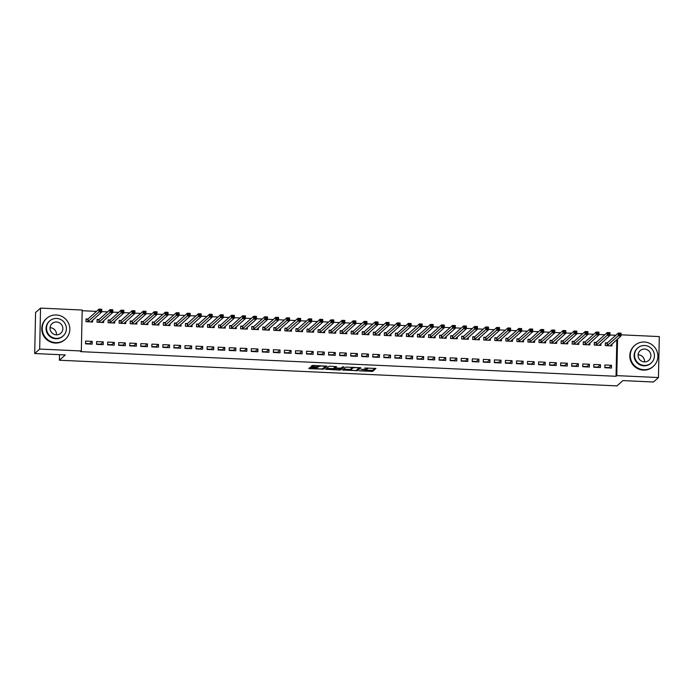 <?xml version="1.0" encoding="UTF-8"?>
<svg xmlns="http://www.w3.org/2000/svg" width="694" height="694" viewBox="0 0 694 694"><rect width="100%" height="100%" fill="white"/><g stroke="black" fill="none" stroke-linecap="round" stroke-linejoin="round"><path stroke-width="1.04" d="M359.24 370.839L372.661 371.403L375.94 368.453L364.732 368.037A3.522 0.538 -178.8 0 1 367.673 368.627A3.522 0.538 -178.8 0 1 367.629 368.714L367.352 368.956A3.522 0.538 -178.8 0 1 363.3 369.321L360.923 369.329L363.049 369.546A3.522 0.538 -178.8 0 1 365.99 370.136A3.522 0.538 -178.8 0 1 365.938 370.223L365.669 370.466A3.522 0.538 -178.8 0 1 361.617 370.83L359.24 370.839M311.016 367.534L309.75 367.647L308.821 368.497L309.741 368.679L323.803 369.156L327.082 366.206L313.367 365.434L312.1 365.547L310.981 366.562L317.375 367.005L319.188 366.397A2.941 0.451 -178.8 0 1 322.337 366.085A2.941 0.451 -178.8 0 1 325.026 366.588A2.941 0.451 -178.8 0 1 324.992 366.666L322.84 368.583A2.941 0.451 -178.8 0 1 319.691 368.896A2.941 0.451 -178.8 0 1 317.002 368.393A2.941 0.451 -178.8 0 1 317.037 368.323L317.41 367.976L316.499 367.785L311.016 367.534M81.337 350.982L39.679 349.065L40.538 308.11L82.196 310.027L81.337 350.982L80.599 351.65L616.046 376.287L616.784 375.627L617.556 339.045M621.043 334.82L659.3 336.581L658.441 377.545L653.462 382.012L622.856 380.598L616.949 385.89L59.398 360.229L65.305 354.938L34.7 353.532L39.679 349.065M658.441 377.545L616.784 375.627M342.567 370.023L357.531 370.709L360.811 367.759L345.829 367.1L342.567 370.023M339.401 370.041L325.686 369.269L328.965 366.319L330.231 366.206L336.625 366.649L335.271 367.889L336.191 368.072L341.092 368.124L342.463 366.892L343.998 366.944L340.667 369.928L339.401 370.041L339.418 369.486M59.519 354.677L59.398 360.229M103.198 344.649L103.259 341.882L96.631 341.578L96.57 344.345L103.198 344.649M98.878 319.526L97.091 319.44L97.03 322.207L103.666 322.51L103.701 320.654M125.302 345.673L125.354 342.905L118.726 342.602L118.665 345.369L125.302 345.673M120.982 320.541L119.186 320.454L119.134 323.222L125.761 323.525L125.796 321.678M147.397 346.688L147.458 343.92L140.821 343.617L140.769 346.384L147.397 346.688M143.077 321.556L141.29 321.469L141.229 324.245L147.857 324.549L147.9 322.693M169.492 347.703L169.553 344.935L162.925 344.632L162.864 347.399L169.492 347.703M165.172 322.571L163.385 322.493L163.333 325.26L169.961 325.564L169.995 323.708M191.596 348.718L191.648 345.95L185.02 345.647L184.96 348.414L191.596 348.718M187.276 323.586L185.489 323.508L185.428 326.275L192.056 326.579L192.099 324.723M213.691 349.741L213.752 346.974L207.124 346.662L207.064 349.438L213.691 349.741M209.371 324.61L207.584 324.523L207.523 327.29L214.16 327.594L214.194 325.738M235.787 350.756L235.847 347.989L229.22 347.685L229.159 350.453L235.787 350.756M231.475 325.625L229.679 325.538L229.627 328.305L236.255 328.618L236.29 326.761M257.89 351.771L257.942 349.004L251.315 348.7L251.263 351.468L257.89 351.771M253.57 326.64L251.783 326.562L251.722 329.329L258.35 329.633L258.394 327.776M279.986 352.786L280.046 350.019L273.419 349.715L273.358 352.483L279.986 352.786M275.665 327.655L273.878 327.577L273.818 330.344L280.454 330.648L280.489 328.791M302.09 353.81L302.142 351.043L295.514 350.73L295.453 353.498L302.09 353.81M297.769 328.678L295.974 328.592L295.922 331.359L302.549 331.663L302.593 329.806M324.185 354.825L324.245 352.058L317.609 351.754L317.557 354.521L324.185 354.825M319.865 329.693L318.078 329.607L318.017 332.374L324.645 332.686L324.688 330.83M346.28 355.84L346.341 353.073L339.713 352.769L339.652 355.536L346.28 355.84M341.96 330.708L340.173 330.63L340.121 333.398L346.748 333.701L346.783 331.845M368.384 356.855L368.436 354.087L361.808 353.784L361.748 356.551L368.384 356.855M364.064 331.723L362.277 331.645L362.216 334.413L368.844 334.716L368.887 332.86M390.479 357.878L390.54 355.111L383.912 354.799L383.851 357.566L390.479 357.878M386.159 332.747L384.372 332.66L384.311 335.428L390.948 335.731L390.982 333.875M412.574 358.893L412.635 356.126L406.007 355.822L405.947 358.59L412.574 358.893M408.263 333.762L406.467 333.675L406.415 336.443L413.043 336.755L413.077 334.898M434.678 359.908L434.739 357.141L428.103 356.837L428.051 359.605L434.678 359.908M430.358 334.777L428.571 334.699L428.51 337.466L435.138 337.77L435.181 335.913M456.773 360.923L456.834 358.156L450.206 357.852L450.146 360.62L456.773 360.923M452.453 335.792L450.666 335.714L450.606 338.481L457.242 338.785L457.277 336.928M478.877 361.947L478.929 359.18L472.302 358.867L472.241 361.635L478.877 361.947M474.557 336.816L472.77 336.729L472.709 339.496L479.337 339.8L479.381 337.943M500.973 362.962L501.033 360.195L494.397 359.891L494.345 362.658L500.973 362.962M496.652 337.831L494.865 337.744L494.805 340.511L501.432 340.823L501.476 338.967M523.068 363.977L523.129 361.21L516.501 360.906L516.44 363.673L523.068 363.977M518.748 338.846L516.961 338.767L516.909 341.535L523.536 341.838L523.571 339.982M545.172 364.992L545.224 362.225L538.596 361.921L538.544 364.688L545.172 364.992M540.852 339.86L539.065 339.782L539.004 342.55L545.631 342.853L545.675 340.997M567.267 366.016L567.328 363.24L560.7 362.936L560.639 365.703L567.267 366.016M562.947 340.884L561.16 340.797L561.099 343.565L567.735 343.868L567.77 342.012M589.362 367.031L589.423 364.263L582.795 363.96L582.734 366.727L589.362 367.031M585.051 341.899L583.255 341.812L583.203 344.58L589.831 344.883L589.865 343.036M611.466 368.046L611.527 365.278L604.89 364.975L604.838 367.742L611.466 368.046M607.146 342.914L605.359 342.836L605.298 345.603L611.926 345.907L611.969 344.051M616.046 376.287L616.819 339.704M615.821 335.28L609.974 335.011M604.769 334.768L598.931 334.499M593.726 334.265L587.879 333.996M582.674 333.753L576.827 333.484M571.622 333.241L565.784 332.973M560.579 332.738L554.732 332.469M549.527 332.226L543.68 331.958M538.475 331.723L532.636 331.454M527.431 331.212L521.584 330.943M516.379 330.7L510.532 330.431M505.327 330.197L499.489 329.928M494.275 329.685L488.437 329.416M483.232 329.182L477.385 328.913M472.18 328.67L466.333 328.401M461.128 328.158L455.29 327.889M450.085 327.655L444.238 327.386M439.033 327.143L433.186 326.874M427.981 326.631L422.143 326.362M416.938 326.128L411.091 325.859M405.886 325.616L400.039 325.347M394.834 325.113L388.996 324.844M383.791 324.601L377.944 324.332M372.739 324.089L366.892 323.82M361.687 323.586L355.849 323.317M350.635 323.074L344.797 322.805M339.592 322.563L333.745 322.294M328.54 322.059L322.693 321.79M317.488 321.548L311.649 321.279M306.444 321.044L300.597 320.775M295.392 320.533L289.545 320.264M284.34 320.021L278.502 319.752M273.297 319.518L267.45 319.249M262.245 319.006L256.398 318.737M251.193 318.494L245.355 318.225M240.15 317.991L234.303 317.722M229.098 317.479L223.251 317.21M218.046 316.976L212.208 316.707M207.003 316.464L201.156 316.195M195.951 315.952L190.104 315.683M184.899 315.449L179.061 315.18M173.847 314.937L168.009 314.668M162.804 314.434L156.957 314.165M151.752 313.922L145.905 313.653M140.7 313.41L134.862 313.141M129.657 312.907L123.81 312.638M118.605 312.395L112.758 312.127M107.553 311.884L101.714 311.615M96.509 311.38L82.187 310.721M596.094 342.402L594.307 342.324L594.246 345.092L600.883 345.395L600.917 343.539M600.414 367.534L600.475 364.766L593.847 364.463L593.786 367.23L600.414 367.534M573.999 341.387L572.212 341.309L572.151 344.077L578.779 344.38L578.822 342.524M578.319 366.519L578.371 363.751L571.743 363.448L571.691 366.215L578.319 366.519M551.904 340.372L550.108 340.286L550.056 343.053L556.683 343.365L556.718 341.509M556.215 365.504L556.276 362.736L549.648 362.433L549.587 365.2L556.215 365.504M529.8 339.357L528.013 339.271L527.952 342.038L534.588 342.342L534.623 340.485M534.12 364.489L534.18 361.721L527.553 361.409L527.492 364.177L534.12 364.489M507.704 338.334L505.917 338.256L505.857 341.023L512.484 341.327L512.528 339.47M512.025 363.465L512.077 360.698L505.449 360.394L505.388 363.162L512.025 363.465M485.6 337.319L483.813 337.241L483.761 340.008L490.389 340.312L490.424 338.455M489.921 362.45L489.981 359.683L483.354 359.379L483.293 362.147L489.921 362.45M463.505 336.304L461.718 336.217L461.657 338.984L468.285 339.297L468.329 337.44M467.825 361.435L467.886 358.668L461.25 358.364L461.198 361.132L467.825 361.435M441.41 335.289L439.614 335.202L439.562 337.969L446.19 338.273L446.225 336.417M445.73 360.42L445.782 357.653L439.155 357.341L439.094 360.117L445.73 360.42M419.306 334.265L417.519 334.187L417.458 336.954L424.095 337.258L424.129 335.402M423.626 359.397L423.687 356.629L417.059 356.326L416.999 359.093L423.626 359.397M397.211 333.25L395.424 333.172L395.363 335.939L401.991 336.243L402.034 334.387M401.531 358.382L401.583 355.614L394.955 355.311L394.903 358.078L401.531 358.382M375.107 332.235L373.32 332.157L373.268 334.924L379.896 335.228L379.93 333.372M379.427 357.367L379.488 354.599L372.86 354.296L372.799 357.063L379.427 357.367M353.012 331.22L351.225 331.133L351.164 333.901L357.792 334.204L357.835 332.357M357.332 356.352L357.393 353.584L350.756 353.281L350.704 356.048L357.332 356.352M330.917 330.205L329.13 330.118L329.069 332.886L335.696 333.189L335.74 331.333M335.237 355.328L335.289 352.561L328.661 352.257L328.6 355.024L335.237 355.328M308.813 329.182L307.026 329.103L306.965 331.871L313.601 332.174L313.636 330.318M313.133 354.313L313.194 351.546L306.566 351.242L306.505 354.009L313.133 354.313M286.717 328.167L284.93 328.089L284.87 330.856L291.497 331.159L291.541 329.303M291.038 353.298L291.098 350.531L284.462 350.227L284.41 352.994L291.038 353.298M264.622 327.152L262.826 327.065L262.774 329.832L269.402 330.144L269.437 328.288M268.934 352.283L268.994 349.516L262.367 349.212L262.306 351.979L268.934 352.283M242.518 326.137L240.731 326.05L240.671 328.817L247.307 329.121L247.342 327.264M246.838 351.268L246.899 348.501L240.271 348.188L240.211 350.956L246.838 351.268M220.423 325.113L218.636 325.035L218.575 327.802L225.203 328.106L225.246 326.249M224.743 350.244L224.795 347.477L218.168 347.173L218.116 349.941L224.743 350.244M198.319 324.098L196.532 324.02L196.48 326.787L203.108 327.091L203.142 325.234M202.639 349.229L202.7 346.462L196.072 346.159L196.012 348.926L202.639 349.229M176.224 323.083L174.437 322.996L174.376 325.764L181.004 326.076L181.047 324.219M180.544 348.214L180.605 345.447L173.968 345.144L173.916 347.911L180.544 348.214M154.129 322.068L152.342 321.981L152.281 324.749L158.909 325.052L158.952 323.196M158.449 347.2L158.501 344.432L151.873 344.12L151.812 346.887L158.449 347.2M132.025 321.044L130.238 320.966L130.177 323.734L136.813 324.037L136.848 322.181M136.345 346.176L136.406 343.409L129.778 343.105L129.717 345.872L136.345 346.176M109.93 320.029L108.143 319.951L108.082 322.719L114.71 323.022L114.753 321.166M114.25 345.161L114.31 342.394L107.674 342.09L107.622 344.857L114.25 345.161M87.834 319.014L86.039 318.928L85.987 321.695L92.614 322.007L92.649 320.151M92.146 344.146L92.207 341.379L85.579 341.075L85.518 343.842L92.146 344.146M34.7 353.532L35.559 312.569L40.538 308.11M611.527 365.278L608.942 367.594L604.838 367.404M600.475 364.766L597.89 367.083L593.795 366.892M589.423 364.263L586.838 366.579L582.743 366.389M578.371 363.751L575.794 366.068L571.691 365.877M567.328 363.24L564.743 365.556L560.648 365.374M556.276 362.736L553.691 365.053L549.596 364.862M545.224 362.225L542.647 364.541L538.544 364.35M534.18 361.721L531.595 364.029L527.501 363.847M523.129 361.21L520.543 363.526L516.449 363.335M512.077 360.698L509.491 363.014L505.397 362.823M501.033 360.195L498.448 362.511L494.354 362.32M489.981 359.683L487.396 361.999L483.302 361.808M478.929 359.18L476.344 361.487L472.25 361.305M467.886 358.668L465.301 360.984L461.206 360.793M456.834 358.156L454.249 360.472L450.154 360.281M445.782 357.653L443.197 359.96L439.102 359.778M434.739 357.141L432.154 359.457L428.051 359.266M423.687 356.629L421.102 358.945L417.007 358.763M412.635 356.126L410.05 358.442L405.955 358.251M401.583 355.614L399.007 357.931L394.903 357.74M390.54 355.111L387.955 357.419L383.86 357.237M379.488 354.599L376.903 356.916L372.808 356.725M368.436 354.087L365.859 356.404L361.756 356.213M357.393 353.584L354.808 355.901L350.713 355.71M346.341 353.073L343.756 355.389L339.661 355.198M335.289 352.561L332.704 354.877L328.609 354.695M324.245 352.058L321.66 354.374L317.566 354.183M313.194 351.546L310.608 353.862L306.514 353.671M302.142 351.043L299.556 353.35L295.462 353.168M291.098 350.531L288.513 352.847L284.41 352.656M280.046 350.019L277.461 352.335L273.367 352.144M268.994 349.516L266.409 351.832L262.315 351.641M257.942 349.004L255.366 351.32L251.263 351.129M246.899 348.501L244.314 350.808L240.219 350.626M235.847 347.989L233.262 350.305L229.167 350.114M224.795 347.477L222.219 349.793L218.116 349.603M213.752 346.974L211.167 349.282L207.072 349.099M202.7 346.462L200.115 348.778L196.02 348.588M191.648 345.95L189.063 348.267L184.968 348.076M180.605 345.447L178.02 347.763L173.925 347.573M169.553 344.935L166.968 347.252L162.873 347.061M158.501 344.432L155.916 346.74L151.821 346.558M147.458 343.92L144.873 346.237L140.778 346.046M136.406 343.409L133.821 345.725L129.726 345.534M125.354 342.905L122.769 345.222L118.674 345.031M114.31 342.394L111.725 344.71L107.622 344.519M103.259 341.882L100.673 344.198L96.579 344.016M92.207 341.379L89.621 343.695L85.527 343.504M365.99 370.162L372.687 370.301L374.951 368.271M357.054 369.702L359.822 367.568M343.565 369.13L350.826 369.46M355.328 370.535L356.213 370.457L359.076 367.898L356.872 367.673A3.522 0.538 -178.8 0 0 352.821 368.037L350.869 369.789A3.522 0.538 -178.8 0 0 350.817 369.876A3.522 0.538 -178.8 0 0 353.758 370.466L355.328 370.535M350.886 368.852A3.522 0.538 -178.8 0 1 350.843 368.766A3.522 0.538 -178.8 0 1 350.886 368.679L352.5 367.239M333.883 368.679L326.701 368.349M342.94 366.814L340.693 368.826L340.667 369.928M333.918 369.087A2.941 0.451 -178.8 0 0 333.875 369.156A2.941 0.451 -178.8 0 0 336.564 369.668A2.941 0.451 -178.8 0 0 339.713 369.355L340.485 368.653L339.574 368.462L334.673 368.41L333.918 369.087L333.935 367.985A2.941 0.451 -178.8 0 0 333.901 368.054A2.941 0.451 -178.8 0 0 333.935 368.124M335.289 367.195L334.69 367.3L334.673 368.41M333.935 367.985L334.69 367.3M340.19 368.93L340.693 368.826M311.988 365.643L318.772 365.686M323.326 368.15L326.093 366.016M309.949 367.577L317.011 367.907M610.876 345.855L610.894 345.013M605.35 345.603L605.35 343.365M610.139 345.82L621.017 335.939L618.259 335.818L618.311 333.051L607.389 342.836L605.394 343.313M619.369 333.701L618.311 333.051L621.078 333.172L621.017 335.939L620.471 333.753L619.369 333.701L619.343 334.812L620.445 334.855M619.343 334.812L607.085 345.681M620.471 333.753L621.078 333.172M599.824 345.352L599.842 344.502M594.298 345.092L594.298 342.853M599.087 345.317L609.965 335.436L607.207 335.306L607.267 332.539L596.337 342.324L594.35 342.81M608.317 333.189L607.267 332.539L610.026 332.669L609.965 335.436L609.419 333.241L608.317 333.189L608.291 334.3L609.401 334.352M608.291 334.3L596.042 345.17M609.419 333.241L610.026 332.669M588.772 344.84L588.79 343.998M583.246 344.588L583.246 342.342M588.044 344.805L598.922 334.924L596.155 334.794L596.215 332.027L585.285 341.821L583.298 342.298M597.265 332.686L596.215 332.027L598.974 332.157L598.922 334.924L598.375 332.738L597.265 332.686L597.239 333.788L598.349 333.84M597.239 333.788L584.99 344.666M598.375 332.738L598.974 332.157M638.107 354.764A6.498 6.341 -131.9 0 1 644.509 361.912M644.353 342.021A14.01 13.663 48.1 0 0 631.141 360.429A14.01 13.663 48.1 0 0 653.41 366.293A14.01 13.663 48.1 0 0 644.353 342.021M634.724 345.43L634.264 345.846A14.01 13.663 48.1 0 0 643.312 370.11A14.01 13.663 48.1 0 0 652.95 366.71L653.41 366.293M651.215 362.997L650.799 363.378A10.08 9.837 -131.9 0 1 634.758 359.154A10.08 9.837 -131.9 0 1 637.335 348.353L637.76 347.972A10.08 9.837 48.1 0 0 644.284 365.443A10.08 9.837 48.1 0 0 653.8 352.196A10.08 9.837 48.1 0 0 637.76 347.972M644.353 361.904A6.498 6.341 48.1 0 0 650.486 353.359A6.498 6.341 48.1 0 0 640.154 350.644A6.498 6.341 48.1 0 0 644.353 361.904M50.063 327.698A6.498 6.341 -131.9 0 1 56.466 334.846M56.318 314.963A14.01 13.663 48.1 0 0 43.097 333.363A14.01 13.663 48.1 0 0 65.366 339.236A14.01 13.663 48.1 0 0 56.318 314.963M46.68 318.364L46.22 318.78A14.01 13.663 48.1 0 0 55.277 343.053A14.01 13.663 48.1 0 0 64.906 339.644L65.366 339.236M63.18 335.931L62.755 336.312A10.08 9.837 -131.9 0 1 46.724 332.088A10.08 9.837 -131.9 0 1 49.3 321.287L49.725 320.906A10.08 9.837 48.1 0 0 56.24 338.386A10.08 9.837 48.1 0 0 65.757 325.13A10.08 9.837 48.1 0 0 49.725 320.906M56.318 334.838A6.498 6.341 48.1 0 0 62.443 326.301A6.498 6.341 48.1 0 0 52.111 323.578A6.498 6.341 48.1 0 0 56.318 334.838M577.729 344.328L577.746 343.487M572.203 344.077L572.194 341.838M576.992 344.293L587.87 334.413L585.111 334.291L585.163 331.524L574.242 341.309L572.246 341.795M586.213 332.174L585.163 331.524L587.931 331.645L587.87 334.413L587.324 332.226L586.213 332.174L586.196 333.285L587.298 333.337M586.196 333.285L573.938 344.155M587.324 332.226L587.931 331.645M566.677 343.825L566.694 342.975M561.151 343.565L561.151 341.327M565.94 343.79L576.818 333.909L574.059 333.779L574.12 331.012L563.19 340.797L561.203 341.283M575.17 331.663L574.12 331.012L576.879 331.142L576.818 333.909L576.272 331.715L575.17 331.663L575.144 332.773L576.246 332.825M575.144 332.773L562.895 343.651M576.272 331.715L576.879 331.142M555.625 343.313L555.642 342.472M550.099 343.062L550.099 340.823M554.896 343.278L565.775 333.398L563.008 333.276L563.068 330.5L552.138 340.294L550.151 340.771M564.118 331.159L563.068 330.5L565.827 330.63L565.775 333.398L565.22 331.212L564.118 331.159L564.092 332.261L565.202 332.313M564.092 332.261L551.843 343.14M565.22 331.212L565.827 330.63M544.582 342.801L544.599 341.96M539.056 342.55L539.047 340.312M543.844 342.775L554.723 332.894L551.964 332.764L552.016 329.997L541.094 339.782L539.099 340.268M553.066 330.648L552.016 329.997L554.784 330.127L554.723 332.894L554.176 330.7L553.066 330.648L553.049 331.758L554.15 331.81M553.049 331.758L540.791 342.628M554.176 330.7L554.784 330.127M533.53 342.298L533.547 341.457M528.004 342.038L528.004 339.8M532.792 342.263L543.671 332.383L540.912 332.252L540.973 329.485L530.043 339.279L528.056 339.756M542.023 330.144L540.973 329.485L543.732 329.615L543.671 332.383L543.124 330.188L542.023 330.144L541.997 331.246L543.098 331.298M541.997 331.246L529.739 342.125M543.124 330.188L543.732 329.615M522.478 341.786L522.495 340.945M516.952 341.535L516.952 339.297M521.749 341.752L532.628 331.871L529.86 331.749L529.921 328.982L518.991 338.767L517.004 339.245M530.971 329.633L529.921 328.982L532.68 329.103L532.628 331.871L532.072 329.685L530.971 329.633L530.945 330.743L532.055 330.786M530.945 330.743L518.696 341.613M532.072 329.685L532.68 329.103M511.426 341.283L511.443 340.433M505.909 341.023L505.9 338.785M510.697 341.248L521.576 331.368L518.808 331.238L518.869 328.47L507.947 338.256L505.952 338.741M519.919 329.121L518.869 328.47L521.636 328.6L521.576 331.368L521.029 329.173L519.919 329.121L519.901 330.231L521.003 330.283M519.901 330.231L507.644 341.101M521.029 329.173L521.636 328.6M500.383 340.771L500.4 339.93M494.857 340.52L494.857 338.273M499.645 340.737L510.524 330.856L507.765 330.726L507.817 327.958L496.895 337.752L494.9 338.23M508.876 328.618L507.817 327.958L510.584 328.089L510.524 330.856L509.977 328.67L508.876 328.618L508.849 329.719L509.951 329.771M508.849 329.719L496.592 340.598M509.977 328.67L510.584 328.089M489.331 340.26L489.348 339.418M483.805 340.008L483.805 337.77M488.602 340.225L499.48 330.344L496.713 330.223L496.774 327.455L485.843 337.241L483.857 337.726M497.824 328.106L496.774 327.455L499.533 327.577L499.48 330.344L498.925 328.158L497.824 328.106L497.798 329.216L498.908 329.268M497.798 329.216L485.548 340.086M498.925 328.158L499.533 327.577M478.279 339.756L478.296 338.915M472.761 339.496L472.753 337.258M477.55 339.722L488.429 329.841L485.661 329.711L485.722 326.943L474.791 336.729L472.805 337.215M486.772 327.594L485.722 326.943L488.481 327.074L488.429 329.841L487.882 327.646L486.772 327.594L486.754 328.704L487.856 328.756M486.754 328.704L474.496 339.583M487.882 327.646L488.481 327.074M467.236 339.245L467.253 338.403M461.71 338.993L461.71 336.755M466.498 339.21L477.377 329.329L474.618 329.208L474.67 326.44L463.748 336.226L461.753 336.703M475.728 327.091L474.67 326.44L477.437 326.562L477.377 329.329L476.83 327.143L475.728 327.091L475.702 328.193L476.804 328.245M475.702 328.193L463.445 339.071M476.83 327.143L477.437 326.562M456.184 338.733L456.201 337.891M450.658 338.481L450.658 336.243M455.455 338.707L466.325 328.826L463.566 328.696L463.627 325.928L452.696 335.714L450.71 336.2M464.676 326.579L463.627 325.928L466.385 326.059L466.325 328.826L465.778 326.631L464.676 326.579L464.65 327.689L465.761 327.742M464.65 327.689L452.401 338.559M465.778 326.631L466.385 326.059M445.132 338.23L445.149 337.388M439.606 337.978L439.606 335.731M444.403 338.195L455.281 328.314L452.514 328.184L452.575 325.417L441.644 335.211L439.658 335.688M453.624 326.076L452.575 325.417L455.333 325.547L455.281 328.314L454.735 326.119L453.624 326.076L453.607 327.178L454.709 327.23M453.607 327.178L441.349 338.056M454.735 326.119L455.333 325.547M434.088 337.718L434.106 336.876M428.562 337.466L428.554 335.228M433.351 337.683L444.229 327.802L441.471 327.681L441.523 324.913L430.601 334.699L428.606 335.185M442.572 325.564L441.523 324.913L444.29 325.035L444.229 327.802L443.683 325.616L442.572 325.564L442.555 326.674L443.657 326.718M442.555 326.674L430.297 337.544M443.683 325.616L444.29 325.035M423.036 337.215L423.054 336.364M417.51 336.954L417.51 334.716M422.299 337.18L433.177 327.299L430.419 327.169L430.48 324.402L419.549 334.187L417.562 334.673M431.529 325.052L430.48 324.402L433.238 324.532L433.177 327.299L432.631 325.104L431.529 325.052L431.503 326.163L432.614 326.215M431.503 326.163L419.254 337.041M432.631 325.104L433.238 324.532M411.984 336.703L412.002 335.861M406.458 336.451L406.458 334.204M411.256 336.668L422.134 326.787L419.367 326.657L419.428 323.89L408.497 333.684L406.511 334.161M420.477 324.549L419.428 323.89L422.186 324.02L422.134 326.787L421.579 324.601L420.477 324.549L420.451 325.651L421.562 325.703M420.451 325.651L408.202 336.529M421.579 324.601L422.186 324.02M400.941 336.191L400.959 335.349M395.415 335.939L395.407 333.701M400.204 336.156L411.082 326.284L408.324 326.154L408.376 323.387L397.454 333.172L395.459 333.658M409.425 324.037L408.376 323.387L411.143 323.508L411.082 326.284L410.536 324.089L409.425 324.037L409.408 325.148L410.51 325.2M409.408 325.148L397.15 336.017M410.536 324.089L411.143 323.508M389.889 335.688L389.907 334.846M384.363 335.428L384.363 333.189M389.152 335.653L400.03 325.772L397.272 325.642L397.332 322.875L386.402 332.66L384.415 333.146M398.382 323.534L397.332 322.875L400.091 323.005L400.03 325.772L399.484 323.578L398.382 323.534L398.356 324.636L399.458 324.688M398.356 324.636L386.098 335.514M399.484 323.578L400.091 323.005M378.837 335.176L378.855 334.334M373.311 334.924L373.311 332.686M378.109 335.141L388.987 325.26L386.22 325.139L386.28 322.372L375.35 332.157L373.363 332.634M387.33 323.022L386.28 322.372L389.039 322.493L388.987 325.26L388.432 323.074L387.33 323.022L387.304 324.133L388.414 324.176M387.304 324.133L375.055 335.002M388.432 323.074L389.039 322.493M367.785 334.664L367.811 333.823M362.268 334.413L362.259 332.174M367.057 334.638L377.935 324.757L375.168 324.627L375.228 321.86L364.307 331.645L362.311 332.131M376.278 322.51L375.228 321.86L377.996 321.99L377.935 324.757L377.389 322.563L376.278 322.51L376.261 323.621L377.363 323.673M376.261 323.621L364.003 334.491M377.389 322.563L377.996 321.99M356.742 334.161L356.759 333.32M351.216 333.909L351.216 331.663M356.005 334.126L366.883 324.245L364.124 324.115L364.177 321.348L353.255 331.142L351.259 331.619M365.235 322.007L364.177 321.348L366.944 321.478L366.883 324.245L366.337 322.059L365.235 322.007L365.209 323.109L366.311 323.161M365.209 323.109L352.951 333.988M366.337 322.059L366.944 321.478M345.69 333.649L345.707 332.808M340.164 333.398L340.164 331.159M344.961 333.614L355.84 323.734L353.073 323.612L353.133 320.845L342.203 330.63L340.216 331.116M354.183 321.496L353.133 320.845L355.892 320.966L355.84 323.734L355.285 321.548L354.183 321.496L354.157 322.606L355.267 322.658M354.157 322.606L341.908 333.476M355.285 321.548L355.892 320.966M334.638 333.146L334.655 332.296M329.121 332.886L329.112 330.648M333.909 333.111L344.788 323.231L342.021 323.1L342.081 320.333L331.159 330.118L329.164 330.604M343.131 320.984L342.081 320.333L344.849 320.463L344.788 323.231L344.241 321.036L343.131 320.984L343.114 322.094L344.215 322.146M343.114 322.094L330.856 332.973M344.241 321.036L344.849 320.463M323.595 332.634L323.612 331.793M318.069 332.383L318.069 330.144M322.857 332.599L333.736 322.719L330.977 322.597L331.029 319.821L320.108 329.615L318.112 330.092M332.088 320.481L331.029 319.821L333.797 319.951L333.736 322.719L333.189 320.533L332.088 320.481L332.062 321.582L333.163 321.634M332.062 321.582L319.804 332.461M333.189 320.533L333.797 319.951M312.543 332.122L312.56 331.281M307.017 331.871L307.017 329.633M311.814 332.096L322.684 322.216L319.925 322.085L319.986 319.318L309.056 329.103L307.069 329.589M321.036 319.969L319.986 319.318L322.745 319.448L322.684 322.216L322.137 320.021L321.036 319.969L321.01 321.079L322.12 321.131M321.01 321.079L308.761 331.949M322.137 320.021L322.745 319.448M301.491 331.619L301.508 330.778M295.974 331.359L295.965 329.121M300.762 331.585L311.641 321.704L308.873 321.574L308.934 318.806L298.004 328.6L296.017 329.077M309.984 319.466L308.934 318.806L311.693 318.936L311.641 321.704L311.094 319.509L309.984 319.466L309.966 320.567L311.068 320.619M309.966 320.567L297.709 331.446M311.094 319.509L311.693 318.936M290.448 331.107L290.465 330.266M284.922 330.856L284.922 328.618M289.71 331.073L300.589 321.192L297.83 321.07L297.882 318.303L286.96 328.089L284.965 328.566M298.941 318.954L297.882 318.303L300.649 318.425L300.589 321.192L300.042 319.006L298.941 318.954L298.914 320.064L300.016 320.108M298.914 320.064L286.657 330.934M300.042 319.006L300.649 318.425M279.396 330.604L279.413 329.754M273.87 330.344L273.87 328.106M278.624 330.465L289.537 320.689L286.778 320.559L286.839 317.791L275.908 327.577L273.922 328.062M287.889 318.442L286.839 317.791L289.598 317.921L289.537 320.689L288.99 318.494L287.889 318.442L287.863 319.552L288.973 319.604M287.863 319.552L275.613 330.422M288.99 318.494L289.598 317.921M268.344 330.092L268.361 329.251M262.818 329.841L262.818 327.594M267.615 330.058L278.494 320.177L275.726 320.047L275.787 317.279L264.856 327.074L262.87 327.551M276.837 317.939L275.787 317.279L278.546 317.41L278.494 320.177L277.947 317.991L276.837 317.939L276.811 319.04L277.921 319.093M276.811 319.04L264.561 329.919M277.947 317.991L278.546 317.41M257.301 329.581L257.318 328.739M251.775 329.329L251.766 327.091M256.563 329.546L267.442 319.665L264.683 319.544L264.735 316.776L253.813 326.562L251.818 327.048M265.785 317.427L264.735 316.776L267.502 316.898L267.442 319.665L266.895 317.479L265.785 317.427L265.767 318.537L266.869 318.589M265.767 318.537L253.51 329.407M266.895 317.479L267.502 316.898M246.249 329.077L246.266 328.236M240.723 328.817L240.723 326.579M245.511 329.043L256.39 319.162L253.631 319.032L253.692 316.264L242.761 326.05L240.775 326.536M254.741 316.915L253.692 316.264L256.45 316.395L256.39 319.162L255.843 316.967L254.741 316.915L254.715 318.026L255.817 318.078M254.715 318.026L242.466 328.904M255.843 316.967L256.45 316.395M235.197 328.566L235.214 327.724M229.671 328.314L229.671 326.076M234.468 328.531L245.346 318.65L242.579 318.529L242.64 315.761L231.709 325.547L229.723 326.024M243.689 316.412L242.64 315.761L245.398 315.883L245.346 318.65L244.791 316.464L243.689 316.412L243.663 317.514L244.774 317.566M243.663 317.514L231.414 328.392M244.791 316.464L245.398 315.883M224.153 328.054L224.171 327.212M218.627 327.802L218.619 325.564M223.416 328.028L234.294 318.147L231.536 318.017L231.588 315.25L220.666 325.035L218.671 325.521M232.637 315.9L231.588 315.25L234.355 315.38L234.294 318.147L233.748 315.952L232.637 315.9L232.62 317.011L233.722 317.063M232.62 317.011L220.362 327.88M233.748 315.952L234.355 315.38M213.101 327.551L213.119 326.709M207.575 327.299L207.575 325.052M212.364 327.516L223.242 317.635L220.484 317.505L220.545 314.738L209.614 324.532L207.627 325.009M221.594 315.397L220.545 314.738L223.303 314.868L223.242 317.635L222.696 315.44L221.594 315.397L221.568 316.499L222.67 316.551M221.568 316.499L209.31 327.377M222.696 315.44L223.303 314.868M202.049 327.039L202.067 326.197M196.523 326.787L196.523 324.549M201.321 327.004L212.199 317.123L209.432 317.002L209.493 314.235L198.562 324.02L196.576 324.506M210.542 314.885L209.493 314.235L212.251 314.356L212.199 317.123L211.644 314.937L210.542 314.885L210.516 315.996L211.627 316.039M210.516 315.996L198.267 326.865M211.644 314.937L212.251 314.356M190.997 326.536L191.015 325.686M185.48 326.275L185.472 324.037M190.269 326.501L201.147 316.62L198.38 316.49L198.441 313.723L187.519 323.508L185.524 323.994M199.49 314.373L198.441 313.723L201.208 313.853L201.147 316.62L200.601 314.425L199.49 314.373L199.473 315.484L200.575 315.536M199.473 315.484L187.215 326.353M200.601 314.425L201.208 313.853M179.954 326.024L179.972 325.182M174.428 325.772L174.428 323.525M179.217 325.989L190.095 316.108L187.337 315.978L187.389 313.211L176.467 323.005L174.472 323.482M188.447 313.87L187.389 313.211L190.156 313.341L190.095 316.108L189.549 313.922L188.447 313.87L188.421 314.972L189.523 315.024M188.421 314.972L176.163 325.85M189.549 313.922L190.156 313.341M168.902 325.512L168.92 324.671M163.376 325.26L163.376 323.022M168.174 325.477L179.052 315.597L176.285 315.475L176.345 312.708L165.415 322.493L163.428 322.979M177.395 313.358L176.345 312.708L179.104 312.829L179.052 315.597L178.497 313.41L177.395 313.358L177.369 314.469L178.479 314.521M177.369 314.469L165.12 325.339M178.497 313.41L179.104 312.829M157.85 325.009L157.868 324.167M152.333 324.749L152.324 322.51M157.122 324.974L168 315.093L165.233 314.963L165.293 312.196L154.363 321.981L152.376 322.467M166.343 312.855L165.293 312.196L168.052 312.326L168 315.093L167.454 312.899L166.343 312.855L166.326 313.957L167.428 314.009M166.326 313.957L154.068 324.835M167.454 312.899L168.052 312.326M146.807 324.497L146.824 323.656M141.281 324.245L141.281 322.007M146.07 324.462L156.948 314.582L154.189 314.46L154.242 311.693L143.32 321.478L141.324 321.955M155.3 312.343L154.242 311.693L157.009 311.814L156.948 314.582L156.402 312.395L155.3 312.343L155.274 313.454L156.376 313.497M155.274 313.454L143.016 324.324M156.402 312.395L157.009 311.814M135.755 323.985L135.772 323.144M130.229 323.734L130.229 321.496M135.026 323.959L145.896 314.078L143.138 313.948L143.198 311.181L132.268 320.966L130.281 321.452M144.248 311.832L143.198 311.181L145.957 311.311L145.896 314.078L145.35 311.884L144.248 311.832L144.222 312.942L145.332 312.994M144.222 312.942L131.973 323.812M145.35 311.884L145.957 311.311M124.703 323.482L124.72 322.641M119.177 323.231L119.177 320.984M123.974 323.447L134.853 313.567L132.086 313.436L132.146 310.669L121.216 320.463L119.229 320.94M133.196 311.328L132.146 310.669L134.905 310.799L134.853 313.567L134.306 311.38L133.196 311.328L133.179 312.43L134.28 312.482M133.179 312.43L120.921 323.309M134.306 311.38L134.905 310.799M113.66 322.97L113.677 322.129M108.134 322.719L108.125 320.481M112.888 322.831L123.801 313.055L121.042 312.933L121.094 310.166L110.172 319.951L108.177 320.437M122.144 310.817L121.094 310.166L123.862 310.287L123.801 313.055L123.254 310.869L122.144 310.817L122.127 311.927L123.228 311.979M122.127 311.927L109.869 322.797M123.254 310.869L123.862 310.287M102.608 322.467L102.625 321.617M97.082 322.207L97.082 319.969M101.871 322.432L112.749 312.552L109.99 312.421L110.051 309.654L99.121 319.44L97.134 319.925M111.101 310.305L110.051 309.654L112.81 309.784L112.749 312.552L112.202 310.357L111.101 310.305L111.075 311.415L112.185 311.467M111.075 311.415L98.826 322.294M112.202 310.357L112.81 309.784M91.556 321.955L91.573 321.114M86.03 321.704L86.03 319.466M90.827 321.921L101.706 312.04L98.938 311.91L98.999 309.142L88.069 318.936L86.082 319.413M100.049 309.802L98.999 309.142L101.758 309.272L101.706 312.04L101.15 309.854L100.049 309.802L100.023 310.903L101.133 310.955M100.023 310.903L87.774 321.782M101.15 309.854L101.758 309.272M372.687 370.301L372.661 371.403M371.42 370.414L371.394 371.516M357.557 369.598L357.531 370.709M343.495 369.191L343.469 370.232M352.838 367.247L352.821 368.037M350.886 368.679L350.869 369.789M326.631 368.419L326.605 369.46M335.306 366.753L335.289 367.855M317.054 367.837L317.037 368.323M319.205 365.703L319.188 366.397M318.659 365.781L318.641 366.892M317.401 365.894L317.375 367.005M311.918 365.703L311.901 366.744M323.829 368.046L323.803 369.156M322.554 368.714L322.537 369.269M309.758 367.638L309.741 368.679M607.389 342.836L607.328 345.603M607.241 342.897L607.181 345.664M596.337 342.324L596.276 345.092M596.189 342.385L596.129 345.152M585.285 341.821L585.233 344.588M585.137 341.873L585.085 344.64M574.242 341.309L574.181 344.077M574.094 341.37L574.033 344.137M563.19 340.797L563.129 343.565M563.042 340.858L562.981 343.625M552.138 340.294L552.086 343.062M551.99 340.346L551.93 343.114M541.094 339.782L541.034 342.55M540.938 339.843L540.886 342.61M530.043 339.279L529.982 342.047M529.895 339.331L529.834 342.099M518.991 338.767L518.939 341.535M518.843 338.828L518.782 341.595M507.947 338.256L507.887 341.023M507.791 338.316L507.739 341.084M496.895 337.752L496.835 340.52M496.748 337.805L496.687 340.572M485.843 337.241L485.783 340.008M485.696 337.301L485.635 340.069M474.791 336.729L474.739 339.496M474.644 336.79L474.592 339.557M463.748 336.226L463.687 338.993M463.601 336.286L463.54 339.054M452.696 335.714L452.635 338.481M452.549 335.775L452.488 338.542M441.644 335.211L441.592 337.978M441.497 335.263L441.445 338.03M430.601 334.699L430.54 337.466M430.454 334.76L430.393 337.527M419.549 334.187L419.488 336.954M419.402 334.248L419.341 337.015M408.497 333.684L408.445 336.451M408.35 333.736L408.298 336.503M397.454 333.172L397.393 335.939M397.306 333.233L397.246 336M386.402 332.66L386.341 335.436M386.254 332.721L386.194 335.488M375.35 332.157L375.298 334.924M375.202 332.218L375.142 334.985M364.307 331.645L364.246 334.413M364.15 331.706L364.098 334.473M353.255 331.142L353.194 333.909M353.107 331.194L353.046 333.961M342.203 330.63L342.151 333.398M342.055 330.691L341.995 333.458M331.159 330.118L331.099 332.886M331.003 330.179L330.951 332.947M320.108 329.615L320.047 332.383M319.96 329.667L319.899 332.435M309.056 329.103L308.995 331.871M308.908 329.164L308.847 331.932M298.004 328.6L297.952 331.368M297.856 328.652L297.804 331.42M286.96 328.089L286.9 330.856M286.813 328.149L286.752 330.917M275.908 327.577L275.848 330.344M275.761 327.637L275.7 330.405M264.856 327.074L264.804 329.841M264.709 327.126L264.657 329.893M253.813 326.562L253.752 329.329M253.666 326.622L253.605 329.39M242.761 326.05L242.7 328.817M242.614 326.111L242.553 328.878M231.709 325.547L231.657 328.314M231.562 325.599L231.501 328.375M220.666 325.035L220.605 327.802M220.51 325.096L220.458 327.863M209.614 324.532L209.553 327.299M209.467 324.584L209.406 327.351M198.562 324.02L198.51 326.787M198.415 324.081L198.354 326.848M187.519 323.508L187.458 326.275M187.363 323.569L187.311 326.336M176.467 323.005L176.406 325.772M176.319 323.057L176.259 325.824M165.415 322.493L165.354 325.26M165.267 322.554L165.207 325.321M154.363 321.981L154.311 324.749M154.215 322.042L154.163 324.809M143.32 321.478L143.259 324.245M143.172 321.539L143.111 324.306M132.268 320.966L132.207 323.734M132.12 321.027L132.06 323.794M121.216 320.463L121.164 323.231M121.068 320.515L121.016 323.283M110.172 319.951L110.112 322.719M110.025 320.012L109.964 322.779M99.121 319.44L99.06 322.207M98.973 319.5L98.912 322.268M88.069 318.936L88.017 321.704M87.921 318.988L87.869 321.756M366.007 369.269L365.99 370.136M367.69 367.933L367.673 368.627M350.843 368.766L350.817 369.876M335.297 366.779L335.271 367.889M333.901 368.054L333.875 369.156M317.011 367.837L317.002 368.393M325.044 365.972L325.026 366.588"/></g></svg>
